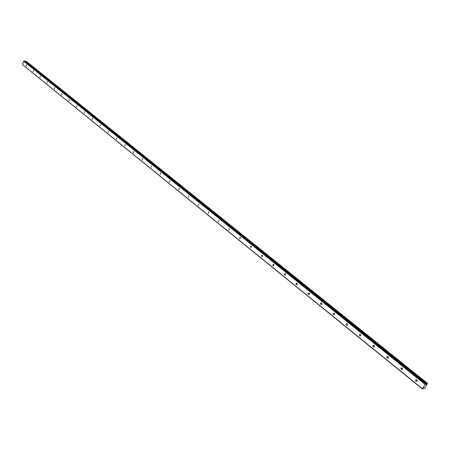 <?xml version="1.0" encoding="UTF-8"?>
<svg xmlns="http://www.w3.org/2000/svg" width="450" height="450" viewBox="0 0 450 450"><rect width="100%" height="100%" fill="white"/><g stroke="black" fill="none" stroke-linecap="round" stroke-linejoin="round"><path stroke-width="0.67" d="M416.644 379.738L417.105 381.066M415.884 381.319L416.632 381.499L417.144 380.942L416.993 380.081L416.323 379.62L415.496 380.188L415.884 381.319M26.252 66.218L26.556 64.997L26.252 66.218M33.081 71.741L33.384 70.509L33.081 71.741M40.027 77.355L40.331 76.117L40.027 77.355M47.087 83.064L47.396 81.816L47.087 83.064M54.264 88.869L54.579 87.615L54.264 88.869M61.571 94.781L61.886 93.51L61.571 94.781M69.002 100.789L69.322 99.512L69.002 100.789M76.562 106.903L76.888 105.621L76.562 106.903M84.257 113.13L84.589 111.831L84.257 113.13M92.093 119.464L92.424 118.159L92.093 119.464M100.069 125.91L100.406 124.594L100.069 125.91M108.186 132.474L108.529 131.153L108.186 132.474M116.454 139.162L116.797 137.829L116.454 139.162M124.875 145.974L125.224 144.63L124.875 145.974M133.453 152.91L133.808 151.554L133.453 152.91M142.194 159.981L142.554 158.614L142.194 159.981M151.099 167.181L151.464 165.803L151.099 167.181M160.178 174.521L160.543 173.138L160.178 174.521M169.431 182.008L169.802 180.607L169.431 182.008M178.869 189.636L179.241 188.224L178.869 189.636M188.488 197.421L188.871 195.998L188.488 197.421M198.304 205.357L198.686 203.923L198.304 205.357M208.316 213.452L208.704 212.006L208.316 213.452M218.531 221.715L218.925 220.258L218.531 221.715M228.96 230.153L229.359 228.679L228.96 230.153M239.608 238.759L240.007 237.274L239.608 238.759M250.476 247.551L250.881 246.049L250.476 247.551M261.574 256.523L261.984 255.015L261.574 256.523M272.914 265.697L273.178 265.826L273.589 264.296L273.324 264.167L272.914 265.697M284.501 275.062L284.777 275.197L285.188 273.656L284.912 273.521L284.501 275.062M296.342 284.636L296.893 284.766L297.354 284.248L296.758 283.084L296.032 283.613L296.342 284.636M308.441 294.429L309.015 294.559L309.482 294.036L308.863 292.86L308.126 293.389L308.441 294.429M320.816 304.436L321.407 304.571L321.879 304.048L321.238 302.85L320.49 303.384L320.816 304.436M333.473 314.668L334.08 314.814L334.558 314.286L334.44 313.47L333.9 313.071L333.141 313.611L333.473 314.668M346.421 325.136L347.046 325.288L347.535 324.754L347.406 323.933L346.849 323.522L346.078 324.067L346.421 325.136M359.668 335.852L360.315 336.009L360.804 335.469L360.675 334.642L360.096 334.221L359.314 334.772L359.668 335.852M373.224 346.815L373.899 346.978L374.394 346.438L374.259 345.6L373.657 345.167L372.864 345.724L373.224 346.815M387.911 356.541L388.266 357.784M387.107 358.043L387.804 358.211L388.305 357.666L388.164 356.822L387.54 356.377L386.736 356.94L387.107 358.043M402.103 367.999L402.514 369.287M401.321 369.54L402.041 369.714L402.553 369.163L402.407 368.314L401.76 367.858L400.944 368.426L401.321 369.54M422.454 388.777L22.5 64.626L23.664 61.189L425.031 384.345L422.466 389.014L423.945 387.906L424.373 388.418L424.862 388.069L427.489 383.344L425.897 384.463L426.037 383.794L24.654 61.076L23.946 60.986L425.391 383.991L426.037 383.794M425.031 384.345L425.391 383.991M23.664 61.189L23.946 60.986M422.466 389.014L22.5 64.626M25.284 61.588L26.258 61.284L427.489 383.344M240.519 237.853L240.542 238.224M251.387 246.566L251.421 247.067M262.479 255.482L262.536 256.084M273.819 264.594L273.887 265.286M285.396 273.909L285.486 274.686M297.231 283.433L297.343 284.282M309.324 293.175L309.465 294.092M321.688 303.137L321.857 304.116M334.333 313.329L334.536 314.364M347.271 323.758L347.501 324.849M360.501 334.429L360.771 335.576M374.046 345.353L374.355 346.551M25.684 61.414L426.881 383.738M424.249 388.249L423.872 387.945M25.954 61.296L427.191 383.49M424.339 388.373L423.844 387.968M26.044 61.256L427.292 383.406M424.373 388.418L423.832 387.979M416.323 381.516L416.919 381.336M261.827 256.652L262.119 256.624M273.178 265.826L273.488 265.793M284.777 275.197L285.103 275.164M296.629 284.777L296.978 284.738M308.745 294.57L309.116 294.519M321.131 304.582L321.525 304.521M333.799 314.826L334.221 314.752M346.764 325.299L347.209 325.215M360.028 336.021L360.501 335.925M373.601 346.995L374.108 346.877M387.501 358.228L388.035 358.093M401.738 369.731L402.306 369.579"/></g></svg>
